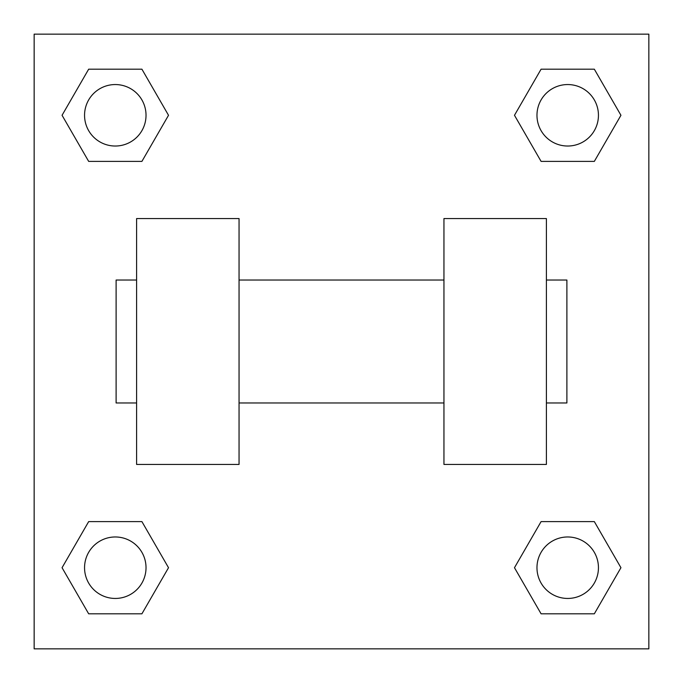 <?xml version="1.0" encoding="UTF-8"?>
<svg xmlns="http://www.w3.org/2000/svg" width="683" height="683" viewBox="0 0 683 683"><rect width="100%" height="100%" fill="white"/><g stroke="black" fill="none" stroke-linecap="round" stroke-linejoin="round"><path stroke-width="1.02" d="M168.522 115.29L141.91 161.393L88.67 161.393L62.059 115.29L88.67 69.188L141.91 69.188L168.522 115.29L141.91 161.393L118.227 161.393M118.227 521.607L141.91 521.607L168.522 567.71L141.91 613.812L88.67 613.812L62.059 567.71L88.67 521.607L141.91 521.607M564.773 161.393L541.09 161.393L514.478 115.29L541.09 69.188L594.33 69.188L620.941 115.29L594.33 161.393L541.09 161.393M514.478 567.71L541.09 521.607L594.33 521.607L620.941 567.71L594.33 613.812L541.09 613.812L514.478 567.71L541.09 521.607L564.773 521.607M541.09 521.607L594.33 521.607L541.09 521.607M594.33 613.812L541.09 613.812L594.33 613.812L620.941 567.71M598.445 567.71A30.735 30.735 0 0 0 552.342 541.09A30.735 30.735 0 0 0 552.342 594.33A30.735 30.735 0 0 0 598.445 567.71M141.91 613.812L88.67 613.812L141.91 613.812L168.522 567.71M146.025 567.71A30.735 30.735 0 0 0 99.923 541.09A30.735 30.735 0 0 0 99.923 594.33A30.735 30.735 0 0 0 146.025 567.71M541.09 69.188L594.33 69.188L541.09 69.188L514.478 115.29M598.445 115.29A30.735 30.735 0 0 0 552.342 88.67A30.735 30.735 0 0 0 552.342 141.91A30.735 30.735 0 0 0 598.445 115.29M88.67 69.188L141.91 69.188L88.67 69.188L62.059 115.29M141.91 161.393L88.67 161.393L141.91 161.393M146.025 115.29A30.735 30.735 0 0 0 99.923 88.67A30.735 30.735 0 0 0 99.923 141.91A30.735 30.735 0 0 0 146.025 115.29M648.85 34.15L648.85 648.85L34.15 648.85L34.15 34.15L648.85 34.15M62.059 567.71L88.67 521.607M620.941 115.29L594.33 161.393M443.95 218.56L443.95 464.44L546.4 464.44L546.4 218.56L443.95 218.56M239.05 464.44L239.05 218.56L136.6 218.56L136.6 464.44L239.05 464.44M546.4 402.97L566.89 402.97L566.89 280.03L546.4 280.03M136.6 280.03L116.11 280.03L116.11 402.97L136.6 402.97M443.95 280.03L239.05 280.03M443.95 402.97L239.05 402.97"/></g></svg>
